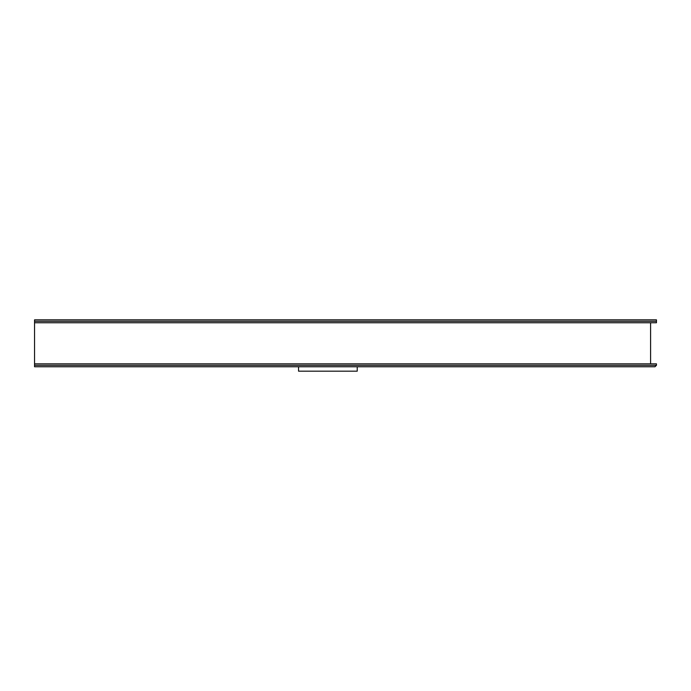 <?xml version="1.0" encoding="UTF-8"?>
<svg xmlns="http://www.w3.org/2000/svg" width="691" height="691" viewBox="0 0 691 691"><rect width="100%" height="100%" fill="white"/><g stroke="black" fill="none" stroke-linecap="round" stroke-linejoin="round"><path stroke-width="1.04" d="M34.55 322.766L34.55 321.298L656.45 321.298L656.45 322.766L34.55 322.766L34.55 319.829L656.45 319.829L656.45 322.766L34.55 322.766L34.55 366.766L654.982 366.766L656.45 365.297L34.55 365.297M650.585 322.766L650.585 363.837M357.23 366.766L357.23 371.171L298.564 371.171L298.564 366.766M656.45 365.297L656.45 363.837L34.55 363.837"/></g></svg>
